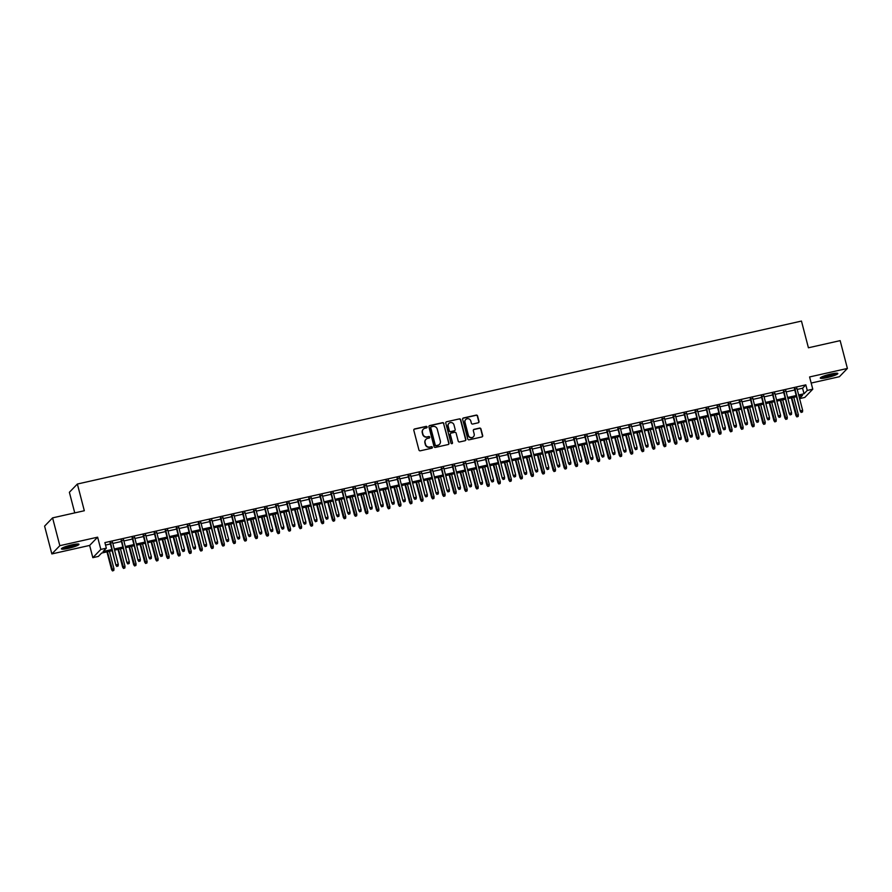 <?xml version="1.0" encoding="UTF-8"?>
<svg xmlns="http://www.w3.org/2000/svg" width="892" height="892" viewBox="0 0 892 892"><rect width="100%" height="100%" fill="white"/><g stroke="black" fill="none" stroke-linecap="round" stroke-linejoin="round"><path stroke-width="1.34" d="M427.078 426.967A0.803 0.769 44.1 0 0 426.12 426.376L414.613 428.963A1.137 1.104 44.1 0 0 413.81 430.301L418.928 449.958A1.137 1.104 44.1 0 0 420.299 450.806L431.806 448.208A0.803 0.769 44.1 0 0 432.375 447.271A0.803 0.769 44.1 0 0 431.416 446.68L429.922 447.015A3.646 3.512 44.1 0 1 425.54 444.305L425.116 442.666A3.646 3.512 44.1 0 1 427.669 438.396L429.163 438.061A0.803 0.769 44.1 0 0 429.721 437.125A0.803 0.769 44.1 0 0 428.762 436.522L427.279 436.868A3.646 3.512 44.1 0 1 422.897 434.148L422.473 432.508A3.646 3.512 44.1 0 1 425.027 428.238L426.521 427.904A0.803 0.769 44.1 0 0 427.078 426.967M426.777 427.792A0.803 0.769 44.1 0 0 425.908 426.599L414.39 429.186A1.137 1.104 44.1 0 0 413.977 429.387M432.062 448.107A0.803 0.769 44.1 0 0 431.193 446.903L429.922 447.015M429.42 437.95A0.803 0.769 44.1 0 0 428.55 436.757L427.279 436.868M830.742 374.06A9.054 1.293 165.4 0 0 820.294 378.085A9.054 1.293 165.4 0 0 827.375 377.539A9.054 1.293 165.4 0 0 837.822 373.514A9.054 1.293 165.4 0 0 830.742 374.06M71.873 544.845A9.054 1.293 165.4 0 0 61.414 548.87A9.054 1.293 165.4 0 0 68.506 548.324A9.054 1.293 165.4 0 0 78.953 544.298A9.054 1.293 165.4 0 0 71.873 544.845M478.212 422.797A1.137 1.104 44.1 0 0 479.004 421.47L477.577 415.951A1.137 1.104 44.1 0 0 476.205 415.103L463.416 417.98A1.137 1.104 44.1 0 0 462.625 419.318L467.743 438.964A1.137 1.104 44.1 0 0 469.103 439.823L481.892 436.935A1.137 1.104 44.1 0 0 482.695 435.608L480.955 428.94A1.137 1.104 44.1 0 0 479.584 428.093L474.12 429.331A1.137 1.104 44.1 0 0 473.317 430.658L474.176 433.969A3.055 2.944 44.1 0 1 470.552 437.493A3.055 2.944 44.1 0 1 468.378 435.274L465.011 422.329A3.055 2.944 44.1 0 1 468.646 418.805A3.055 2.944 44.1 0 1 470.809 421.024L471.366 423.187A1.137 1.104 44.1 0 0 472.738 424.035L478.212 422.797M797.203 389.425L802.577 388.221L805.811 384.865L807.26 390.428L812.779 389.191L804.796 397.442L799.6 398.613M52.583 517.873L59.831 545.681L51.847 553.932L44.6 526.124L52.583 517.873L84.316 510.737L77.37 484.033L801.462 321.075L808.42 347.78L840.153 340.632L847.4 368.441L809.59 376.948L812.779 389.191M51.847 553.932L89.646 545.425L97.629 537.174L59.831 545.681M97.629 537.174L100.818 549.416L106.338 548.167L103.104 551.512L111.834 549.55M805.811 384.865L104.888 542.604L106.338 548.167M443.882 423.533A1.137 1.104 44.1 0 0 442.51 422.685L429.721 425.562A1.137 1.104 44.1 0 0 428.929 426.9L434.047 446.558A1.137 1.104 44.1 0 0 435.407 447.405L448.197 444.528A1.137 1.104 44.1 0 0 448.999 443.19L443.658 423.756A1.137 1.104 44.1 0 0 442.298 422.908L429.509 425.785A1.137 1.104 44.1 0 0 429.085 425.986M446.569 421.771L459.358 418.894A1.137 1.104 44.1 0 1 460.729 419.742L465.847 439.399A1.137 1.104 44.1 0 1 465.044 440.737L459.57 441.964A1.137 1.104 44.1 0 1 458.209 441.116L456.124 433.144A1.137 1.104 44.1 0 0 454.764 432.297L451.129 433.111A1.137 1.104 44.1 0 0 450.337 434.449L452.489 442.744A0.803 0.769 44.1 0 1 451.542 443.67A0.803 0.769 44.1 0 1 450.973 443.09L445.777 423.109A1.137 1.104 44.1 0 1 446.569 421.771L459.358 418.894M811.185 383.047L839.417 376.703L847.4 368.441M112.615 542.57L110.162 543.128M123.654 540.084L121.201 540.641M134.692 537.608L132.239 538.155M145.73 535.122L143.278 535.668M156.769 532.635L154.316 533.182M167.808 530.149L165.355 530.707M178.846 527.663L176.393 528.22M189.885 525.187L187.431 525.734M200.923 522.701L198.47 523.247M211.962 520.214L209.508 520.772M223 517.728L220.547 518.285M234.038 515.241L231.585 515.799M245.077 512.766L242.624 513.313M256.115 510.28L253.662 510.826M267.154 507.793L264.701 508.351M278.192 505.307L275.74 505.864M289.231 502.832L286.778 503.378M300.269 500.345L297.817 500.891M311.308 497.859L308.855 498.405M322.347 495.372L319.893 495.93M333.374 492.886L330.932 493.443M344.412 490.41L341.959 490.957M355.451 487.924L352.998 488.47M366.489 485.438L364.036 485.995M377.528 482.951L375.075 483.509M388.566 480.465L386.113 481.022M399.605 477.989L397.152 478.536M410.643 475.503L408.19 476.049M421.682 473.016L419.229 473.574M432.72 470.53L430.267 471.087M443.759 468.044L441.306 468.601M454.797 465.568L452.344 466.115M465.836 463.082L463.383 463.628M476.874 460.595L474.421 461.153M487.913 458.109L485.46 458.666M498.951 455.634L496.498 456.18M509.99 453.147L507.537 453.693M521.028 450.661L518.575 451.207M532.067 448.174L529.614 448.732M543.105 445.688L540.652 446.245M554.144 443.212L551.691 443.759M565.182 440.726L562.729 441.272M576.221 438.24L573.768 438.797M587.259 435.753L584.806 436.311M598.298 433.267L595.845 433.824M609.336 430.791L606.883 431.338M620.375 428.305L617.922 428.851M631.413 425.818L628.96 426.376M642.452 423.332L639.999 423.89M653.49 420.857L651.037 421.403M664.518 418.37L662.076 418.917M675.556 415.884L673.114 416.43M686.595 413.397L684.142 413.955M697.633 410.911L695.18 411.468M708.672 408.436L706.219 408.982M719.71 405.949L717.257 406.496M730.749 403.463L728.296 404.02M741.787 400.976L739.334 401.534M752.826 398.49L750.373 399.047M763.864 396.015L761.411 396.561M774.903 393.528L772.45 394.074M785.941 391.042L783.488 391.599M105.535 545.079L110.385 543.986M112.838 543.44L121.424 541.5M123.876 540.953L132.462 539.024M134.915 538.467L143.5 536.538M145.953 535.981L154.539 534.052M156.992 533.505L165.577 531.565M168.03 531.019L176.616 529.079M179.069 528.532L187.655 526.603M190.107 526.046L198.693 524.117M201.146 523.559L209.731 521.63M212.185 521.084L220.77 519.144M223.223 518.598L231.809 516.669M234.261 516.111L242.847 514.182M245.3 513.625L253.885 511.696M256.339 511.138L264.924 509.209M267.377 508.663L275.962 506.723M278.416 506.177L287.001 504.248M289.454 503.69L298.04 501.761M300.493 501.204L309.078 499.275M311.531 498.728L320.117 496.788M322.57 496.242L331.155 494.302M333.608 493.755L342.193 491.827M344.647 491.269L353.232 489.34M355.685 488.783L364.27 486.854M366.723 486.307L375.309 484.367M377.762 483.821L386.348 481.892M388.8 481.334L397.386 479.405M399.828 478.848L408.425 476.919M410.866 476.361L419.452 474.433M421.905 473.886L430.49 471.946M432.943 471.4L441.529 469.471M443.982 468.913L452.567 466.984M455.02 466.427L463.606 464.498M466.059 463.952L474.644 462.011M477.097 461.465L485.683 459.525M488.136 458.979L496.721 457.05M499.174 456.492L507.76 454.563M510.213 454.006L518.798 452.077M521.251 451.53L529.837 449.59M532.29 449.044L540.875 447.115M543.328 446.558L551.914 444.629M554.367 444.071L562.952 442.142M565.405 441.585L573.991 439.656M576.444 439.109L585.029 437.169M587.482 436.623L596.068 434.694M598.521 434.136L607.106 432.207M609.559 431.65L618.145 429.721M620.598 429.175L629.183 427.235M631.636 426.688L640.222 424.748M642.675 424.202L651.26 422.273M653.713 421.715L662.299 419.786M664.752 419.229L673.337 417.3M675.79 416.754L684.376 414.813M686.829 414.267L695.414 412.338M697.867 411.781L706.453 409.852M708.906 409.294L717.491 407.365M719.944 406.808L728.53 404.879M730.983 404.332L739.568 402.392M742.01 401.846L750.596 399.917M753.049 399.36L761.634 397.431M764.087 396.873L772.673 394.944M775.126 394.398L783.711 392.458M786.164 391.911L794.75 389.971M796.98 388.555L794.527 389.113M77.37 484.033L69.375 492.284L74.75 512.889M112.136 550.71L101.599 553.073L98.354 556.418L92.835 557.667L100.818 549.416M89.646 545.425L92.835 557.667M798.652 394.989L804.027 393.773L807.26 390.428M114.287 549.004L122.873 547.064M125.326 546.517L133.911 544.577M136.364 544.031L144.95 542.102M147.403 541.544L155.989 539.615M158.441 539.058L167.027 537.129M169.48 536.583L178.065 534.643M180.519 534.096L189.104 532.167M191.557 531.61L200.143 529.681M202.595 529.123L211.181 527.194M213.634 526.637L222.22 524.708M224.672 524.162L233.258 522.221M235.711 521.675L244.296 519.746M246.75 519.189L255.335 517.26M257.788 516.702L266.373 514.773M268.827 514.227L277.412 512.287M279.865 511.74L288.45 509.8M290.903 509.254L299.489 507.325M301.942 506.767L310.527 504.839M312.981 504.281L321.566 502.352M324.019 501.806L332.605 499.866M335.058 499.319L343.643 497.39M346.096 496.833L354.682 494.904M357.135 494.346L365.72 492.417M368.173 491.86L376.758 489.931M379.212 489.385L387.797 487.445M390.239 486.898L398.824 484.969M401.277 484.412L409.863 482.483M412.316 481.925L420.901 479.996M423.354 479.45L431.94 477.51M434.393 476.964L442.978 475.023M445.431 474.477L454.017 472.548M456.47 471.991L465.055 470.062M467.508 469.504L476.094 467.575M478.547 467.029L487.132 465.089M489.585 464.542L498.171 462.613M500.624 462.056L509.209 460.127M511.662 459.57L520.248 457.641M522.701 457.083L531.286 455.154M533.739 454.608L542.325 452.668M544.778 452.121L553.363 450.192M555.816 449.635L564.402 447.706M566.855 447.148L575.44 445.219M577.893 444.673L586.479 442.733M588.932 442.187L597.517 440.247M599.97 439.7L608.556 437.771M611.009 437.214L619.594 435.285M622.047 434.727L630.633 432.798M633.086 432.252L641.671 430.312M644.124 429.766L652.71 427.837M655.163 427.279L663.748 425.35M666.201 424.793L674.787 422.864M677.24 422.306L685.825 420.377M688.278 419.831L696.864 417.891M699.317 417.344L707.902 415.416M710.355 414.858L718.941 412.929M721.383 412.372L729.968 410.443M732.421 409.896L741.007 407.956M743.46 407.41L752.045 405.47M754.498 404.923L763.084 402.994M765.537 402.437L774.122 400.508M776.575 399.95L785.161 398.022M787.614 397.475L796.199 395.535M799.544 398.412L802.51 395.334L798.953 396.137M796.5 396.695L787.915 398.624M785.462 399.181L776.876 401.11M774.423 401.656L765.838 403.597M763.385 404.143L754.799 406.072M752.346 406.629L743.761 408.558M741.308 409.116L732.722 411.045M730.269 411.591L721.684 413.531M719.231 414.078L710.645 416.018M708.203 416.564L699.618 418.493M697.165 419.05L688.579 420.979M686.126 421.537L677.541 423.466M675.088 424.012L666.502 425.952M664.049 426.499L655.464 428.439M653.011 428.985L644.425 430.914M641.972 431.472L633.387 433.4M630.934 433.958L622.348 435.887M619.895 436.433L611.31 438.373M608.857 438.92L600.271 440.849M597.818 441.406L589.233 443.335M586.78 443.893L578.194 445.822M575.741 446.379L567.156 448.308M564.703 448.854L556.117 450.795M553.664 451.341L545.079 453.27M542.626 453.827L534.04 455.756M531.587 456.314L523.002 458.243M520.549 458.789L511.963 460.729M509.51 461.275L500.925 463.216M498.472 463.762L489.886 465.691M487.433 466.248L478.848 468.177M476.395 468.735L467.809 470.664M465.356 471.21L456.771 473.15M454.318 473.697L445.732 475.626M443.279 476.183L434.694 478.112M432.241 478.67L423.655 480.598M421.202 481.156L412.617 483.085M410.164 483.631L401.578 485.571M399.125 486.118L390.54 488.047M388.087 488.604L379.501 490.533M377.048 491.091L368.463 493.02M366.021 493.566L357.436 495.506M354.983 496.052L346.397 497.992M343.944 498.539L335.359 500.468M332.906 501.025L324.32 502.954M321.867 503.512L313.282 505.441M310.829 505.987L302.243 507.927M299.79 508.473L291.205 510.402M288.752 510.96L280.166 512.889M277.713 513.446L269.128 515.375M266.675 515.933L258.089 517.862M255.636 518.408L247.051 520.348M244.598 520.895L236.012 522.823M233.559 523.381L224.974 525.31M222.521 525.867L213.935 527.796M211.482 528.343L202.897 530.283M200.444 530.829L191.858 532.769M189.405 533.316L180.82 535.245M178.367 535.802L169.781 537.731M167.328 538.289L158.743 540.217M156.29 540.764L147.704 542.704M145.251 543.25L136.666 545.179M134.213 545.737L125.627 547.666M123.174 548.223L114.589 550.152M802.577 388.221L804.027 393.773M423.209 429.308A3.646 3.512 44.1 0 0 422.262 432.732L422.473 432.508M427.056 437.091A3.646 3.512 44.1 0 1 422.685 434.371L422.262 432.732M425.863 439.466A3.646 3.512 44.1 0 0 424.904 442.889L425.116 442.666M429.71 447.238A3.646 3.512 44.1 0 1 425.328 444.528L424.904 442.889M448.62 444.327A1.137 1.104 44.1 0 0 448.776 443.413L443.658 423.756M431.315 426.822A0.803 0.769 44.1 0 0 430.758 427.759L435.251 445.008A0.803 0.769 44.1 0 0 436.21 445.599L437.782 445.253A3.646 3.512 44.1 0 0 440.336 440.971L437.258 429.186A3.646 3.512 44.1 0 0 432.888 426.465L431.315 426.822M430.847 427.156A0.803 0.769 44.1 0 0 430.535 427.982L430.758 427.759M439.377 444.406A3.646 3.512 44.1 0 1 437.559 445.476L435.987 445.822A0.803 0.769 44.1 0 1 435.028 445.231L430.535 427.982M465.468 440.537A1.137 1.104 44.1 0 0 465.624 439.622L460.506 419.965A1.137 1.104 44.1 0 0 459.146 419.117M450.493 433.534A1.137 1.104 44.1 0 0 450.114 434.672L452.489 442.744M452.188 443.569A0.803 0.769 44.1 0 0 452.277 442.967M453.972 424.871A3.055 2.944 44.1 0 0 448.888 423.41A3.055 2.944 44.1 0 0 448.174 426.175L449.367 430.736A1.137 1.104 44.1 0 0 450.739 431.583L454.363 430.769A1.137 1.104 44.1 0 0 455.165 429.431L453.972 424.871M448.776 423.522A3.055 2.944 44.1 0 0 447.962 426.398L448.174 426.175M454.786 430.568A1.137 1.104 44.1 0 1 454.151 430.992L450.516 431.806A1.137 1.104 44.1 0 1 449.155 430.959L447.962 426.398M465.613 419.675A3.055 2.944 44.1 0 0 464.799 422.552L465.011 422.329M473.362 436.846A3.055 2.944 44.1 0 1 468.166 435.497L464.799 422.552M482.316 436.745A1.137 1.104 44.1 0 0 482.472 435.831L480.743 429.163A1.137 1.104 44.1 0 0 479.372 428.316L473.897 429.554A1.137 1.104 44.1 0 0 473.485 429.743M478.625 422.607A1.137 1.104 44.1 0 0 478.792 421.693L477.354 416.174A1.137 1.104 44.1 0 0 475.993 415.326L463.204 418.203A1.137 1.104 44.1 0 0 462.781 418.404M112.504 570.925L113.819 570.445L112.504 570.925L111.6 569.665L113.975 568.817L109.415 551.312M112.715 570.702L107.43 551.769M111.6 569.665L106.962 551.869M113.975 568.817L113.819 570.445M110.062 542.715L115.915 565.205L110.519 542.604M117.03 566.242L118.134 565.985L117.03 566.242L116.306 564.803L118.29 564.357L112.504 542.158M115.915 565.205L116.819 566.465M118.134 565.985L118.29 564.357M77.437 543.986A7.838 1.115 -14.6 0 1 68.494 547.197A7.838 1.115 -14.6 0 1 62.585 547.844M63.979 547.22A7.259 1.037 165.4 0 0 68.461 546.528A7.259 1.037 165.4 0 0 75.92 544.109M61.905 548.257A8.998 1.282 165.4 0 0 68.283 547.42A8.998 1.282 165.4 0 0 78.228 543.997M836.306 373.202A7.838 1.115 -14.6 0 1 829.426 375.911A7.838 1.115 -14.6 0 1 821.644 377.115A7.838 1.115 -14.6 0 1 821.465 377.071M820.774 377.472A8.998 1.282 165.4 0 0 829.147 376.156A8.998 1.282 165.4 0 0 837.097 373.224M822.848 376.435A7.259 1.037 165.4 0 0 834.789 373.324M123.542 568.438L124.858 567.97L123.542 568.438L122.639 567.178L125.014 566.331L120.453 548.836M123.754 568.215L118.469 549.282M122.639 567.178L118 549.383M125.014 566.331L124.858 567.97M134.581 565.952L135.896 565.483L134.581 565.952L133.677 564.692L136.052 563.844L131.492 546.35M134.792 565.729L129.507 546.796M133.677 564.692L129.039 546.896M136.052 563.844L135.896 565.483M145.619 563.465L146.935 562.997L145.619 563.465L144.716 562.216L147.091 561.358L142.53 543.864M145.831 563.242L140.546 544.31M144.716 562.216L140.077 544.421M147.091 561.358L146.935 562.997M156.657 560.99L157.973 560.51L156.657 560.99L155.754 559.73L158.129 558.883L153.569 541.377M156.869 560.767L151.584 541.823M155.754 559.73L151.116 541.935M158.129 558.883L157.973 560.51M121.1 540.229L126.954 562.718L121.557 540.117M128.069 563.755L129.173 563.51L128.069 563.755L127.344 562.317L129.329 561.871L123.542 539.671M126.954 562.718L127.857 563.978M129.173 563.51L129.329 561.871M132.127 537.742L137.992 560.232L132.596 537.642M139.107 561.269L140.211 561.023L139.107 561.269L138.383 559.83L140.367 559.384L134.581 537.196M137.992 560.232L138.896 561.492M140.211 561.023L140.367 559.384M143.166 535.256L149.031 557.745L143.634 535.155M150.146 558.782L151.25 558.537L150.146 558.782L149.421 557.344L151.406 556.898L145.619 534.709M149.031 557.745L149.934 559.005M151.25 558.537L151.406 556.898M154.205 532.769L160.069 555.27L154.673 532.669M161.184 556.296L162.288 556.05L161.184 556.296L160.46 554.869L162.444 554.423L156.657 532.223M160.069 555.27L160.973 556.519M162.288 556.05L162.444 554.423M167.696 558.503L169.012 558.035L167.696 558.503L166.793 557.244L169.168 556.396L164.607 538.902M167.908 558.28L162.623 539.348M166.793 557.244L162.154 539.448M169.168 556.396L169.012 558.035M165.243 530.294L171.108 552.784L165.711 530.183M172.223 553.821L173.327 553.564L172.223 553.821L171.498 552.382L173.483 551.936L167.696 529.736M171.108 552.784L172.011 554.043M173.327 553.564L173.483 551.936M178.734 556.017L180.05 555.549L178.734 556.017L177.831 554.757L180.206 553.91L175.646 536.415M178.946 555.794L173.661 536.861M177.831 554.757L173.193 536.962M180.206 553.91L180.05 555.549M176.281 527.808L182.146 550.297L176.75 527.707M183.261 551.334L184.365 551.089L183.261 551.334L182.537 549.896L184.521 549.45L178.734 527.25M182.146 550.297L183.05 551.557M184.365 551.089L184.521 549.45M189.773 553.531L191.089 553.062L189.773 553.531L188.87 552.271L191.245 551.423L186.684 533.929M189.985 553.308L184.7 534.375M188.87 552.271L184.231 534.475M191.245 551.423L191.089 553.062M187.32 525.321L193.185 547.811L187.788 525.221M194.3 548.848L195.404 548.602L194.3 548.848L193.575 547.409L195.56 546.963L189.773 524.775M193.185 547.811L194.088 549.071M195.404 548.602L195.56 546.963M200.811 551.044L202.127 550.576L200.811 551.044L199.908 549.795L202.283 548.948L197.723 531.442M201.023 550.821L195.738 531.888M199.908 549.795L195.27 532M202.283 548.948L202.127 550.576M198.358 522.835L204.223 545.335L198.827 522.734M205.338 546.361L206.442 546.116L205.338 546.361L204.614 544.934L206.598 544.477L200.811 522.288M204.223 545.335L205.127 546.584M206.442 546.116L206.598 544.477M211.85 548.569L213.166 548.089L211.85 548.569L210.947 547.309L213.322 546.462L208.761 528.956M212.062 548.346L206.777 529.413M210.947 547.309L206.308 529.514M213.322 546.462L213.166 548.089M209.397 520.359L215.262 542.849L209.865 520.248M216.377 543.886L217.481 543.629L216.377 543.886L215.652 542.447L217.637 542.001L211.85 519.802M215.262 542.849L216.165 544.109M217.481 543.629L217.637 542.001M222.888 546.082L224.204 545.614L222.888 546.082L221.985 544.822L224.36 543.975L219.8 526.481M223.1 545.859L217.815 526.927M221.985 544.822L217.347 527.027M224.36 543.975L224.204 545.614M220.435 517.873L226.3 540.362L220.904 517.761M227.415 541.399L228.519 541.143L227.415 541.399L226.68 539.961L228.675 539.515L222.888 517.315M226.3 540.362L227.204 541.622M228.519 541.143L228.675 539.515M233.927 543.596L235.243 543.128L233.927 543.596L233.024 542.336L235.399 541.489L230.838 523.994M234.139 543.373L228.854 524.44M233.024 542.336L228.385 524.541M235.399 541.489L235.243 543.128M231.474 515.386L237.339 537.876L231.942 515.286M238.454 538.913L239.558 538.668L238.454 538.913L237.718 537.475L239.714 537.029L233.927 514.829M237.339 537.876L238.242 539.136M239.558 538.668L239.714 537.029M244.965 541.11L246.281 540.641L244.965 541.11L244.051 539.861L246.437 539.002L241.877 521.508M245.177 540.887L239.892 521.954M244.051 539.861L239.424 522.065M246.437 539.002L246.281 540.641M242.512 512.9L248.377 535.39L242.981 512.8M249.492 536.427L250.596 536.181L249.492 536.427L248.756 534.988L250.752 534.542L244.965 512.354M248.377 535.39L249.281 536.649M250.596 536.181L250.752 534.542M253.551 510.414L259.416 532.914L254.019 510.313M260.531 533.94L261.635 533.695L260.531 533.94L259.795 532.513L261.791 532.056L256.004 509.867M259.416 532.914L260.319 534.163M261.635 533.695L261.791 532.056M264.589 507.938L270.454 530.428L265.058 507.827M271.569 531.465L272.673 531.208L271.569 531.465L270.834 530.026L272.829 529.58L267.043 507.381M270.454 530.428L271.358 531.688M272.673 531.208L272.829 529.58M256.004 538.634L257.32 538.155L256.004 538.634L255.09 537.374L257.465 536.527L252.915 519.021M256.216 538.411L250.931 519.467M255.09 537.374L250.462 519.579M257.465 536.527L257.32 538.155M267.043 536.148L268.358 535.668L267.043 536.148L266.128 534.888L268.503 534.04L263.954 516.535M267.254 535.925L261.958 516.992M266.128 534.888L261.501 517.092M268.503 534.04L268.358 535.668M278.081 533.661L279.397 533.193L278.081 533.661L277.167 532.401L279.542 531.554L274.992 514.06M278.293 533.438L272.997 514.506M277.167 532.401L272.539 514.606M279.542 531.554L279.397 533.193M275.628 505.452L281.482 527.941L276.096 505.34M282.608 528.978L283.712 528.733L282.608 528.978L281.872 527.54L283.868 527.094L278.081 504.894M281.482 527.941L282.396 529.201M283.712 528.733L283.868 527.094M289.108 531.175L290.435 530.707L289.108 531.175L288.205 529.915L290.58 529.067L286.031 511.573M289.331 530.952L284.035 512.019M288.205 529.915L283.578 512.12M290.58 529.067L290.435 530.707M286.667 502.965L292.52 525.455L287.135 502.865M293.646 526.492L294.75 526.247L293.646 526.492L292.911 525.053L294.895 524.607L289.12 502.419M292.52 525.455L293.435 526.715M294.75 526.247L294.895 524.607M300.147 528.688L301.474 528.22L300.147 528.688L299.244 527.44L301.619 526.581L297.069 509.087M300.37 528.465L295.074 509.533M299.244 527.44L294.616 509.644M301.619 526.581L301.474 528.22M297.705 500.479L303.559 522.968L298.173 500.379M304.685 524.005L305.789 523.76L304.685 524.005L303.949 522.567L305.934 522.121L300.158 499.933M303.559 522.968L304.473 524.228M305.789 523.76L305.934 522.121M311.185 526.213L312.512 525.734L311.185 526.213L310.282 524.953L312.657 524.106L308.108 506.6M311.408 525.99L306.112 507.046M310.282 524.953L305.655 507.158M312.657 524.106L312.512 525.734M308.743 497.992L314.597 520.493L309.212 497.892M315.723 521.519L316.827 521.274L315.723 521.519L314.988 520.092L316.972 519.646L311.197 497.446M314.597 520.493L315.512 521.742M316.827 521.274L316.972 519.646M322.224 523.727L323.551 523.258L322.224 523.727L321.321 522.467L323.696 521.619L319.146 504.125M322.447 523.504L317.151 504.571M321.321 522.467L316.693 504.671M323.696 521.619L323.551 523.258M319.782 495.517L325.636 518.007L320.25 495.406M326.762 519.044L327.866 518.787L326.762 519.044L326.026 517.605L328.011 517.159L322.235 494.96M325.636 518.007L326.539 519.267M327.866 518.787L328.011 517.159M333.262 521.24L334.589 520.772L333.262 521.24L332.359 519.98L334.734 519.133L330.174 501.638M333.485 521.017L328.189 502.084M332.359 519.98L327.732 502.185M334.734 519.133L334.589 520.772M330.82 493.031L336.674 515.52L331.289 492.93M337.8 516.557L338.904 516.312L337.8 516.557L337.065 515.119L339.049 514.673L333.273 492.473M336.674 515.52L337.577 516.78M338.904 516.312L339.049 514.673M344.301 518.754L345.628 518.285L344.301 518.754L343.398 517.494L345.773 516.646L341.212 499.152M344.524 518.531L339.228 499.598M343.398 517.494L338.759 499.698M345.773 516.646L345.628 518.285M341.859 490.544L347.713 513.034L342.327 490.444M348.839 514.071L349.943 513.825L348.839 514.071L348.103 512.632L350.088 512.186L344.312 489.998M347.713 513.034L348.616 514.294M349.943 513.825L350.088 512.186M355.339 516.267L356.666 515.799L355.339 516.267L354.436 515.019L356.811 514.171L352.251 496.666M355.562 516.044L350.266 497.112M354.436 515.019L349.798 497.223M356.811 514.171L356.666 515.799M352.897 488.058L358.751 510.558L353.366 487.957M359.877 511.584L360.981 511.339L359.877 511.584L359.142 510.146L361.126 509.7L355.351 487.511M358.751 510.558L359.654 511.807M360.981 511.339L361.126 509.7M366.378 513.792L367.705 513.313L366.378 513.792L365.475 512.532L367.85 511.685L363.289 494.179M366.601 513.569L361.305 494.636M365.475 512.532L360.836 494.737M367.85 511.685L367.705 513.313M377.416 511.306L378.743 510.837L377.416 511.306L376.513 510.046L378.888 509.198L374.328 491.704M377.639 511.083L372.343 492.15M376.513 510.046L371.875 492.25M378.888 509.198L378.743 510.837M388.455 508.819L389.782 508.351L388.455 508.819L387.552 507.559L389.927 506.712L385.366 489.217M388.678 508.596L383.382 489.663M387.552 507.559L382.913 489.764M389.927 506.712L389.782 508.351M363.936 485.582L369.79 508.072L364.404 485.471M370.916 509.098L372.02 508.853L370.916 509.098L370.18 507.671L372.165 507.225L366.389 485.025M369.79 508.072L370.693 509.332M372.02 508.853L372.165 507.225M374.975 483.096L380.828 505.586L375.443 482.985M381.954 506.623L383.058 506.366L381.954 506.623L381.218 505.184L383.203 504.738L377.428 482.539M380.828 505.586L381.731 506.846M383.058 506.366L383.203 504.738M386.013 480.61L391.867 503.099L386.47 480.509M392.993 504.136L394.097 503.891L392.993 504.136L392.257 502.698L394.242 502.252L388.466 480.052M391.867 503.099L392.77 504.359M394.097 503.891L394.242 502.252M399.493 506.333L400.82 505.864L399.493 506.333L398.59 505.073L400.965 504.225L396.405 486.731M399.716 506.11L394.42 487.177M398.59 505.073L393.952 487.288M400.965 504.225L400.82 505.864M397.052 478.123L402.905 500.613L397.509 478.023M404.031 501.65L405.135 501.404L404.031 501.65L403.296 500.211L405.28 499.765L399.505 477.577M402.905 500.613L403.808 501.873M405.135 501.404L405.28 499.765M410.532 503.846L411.848 503.378L410.532 503.846L409.629 502.597L412.004 501.75L407.443 484.245M410.744 503.623L405.459 484.69M409.629 502.597L404.99 484.802M412.004 501.75L411.848 503.378M408.09 475.637L413.944 498.137L408.547 475.536M415.07 499.163L416.174 498.918L415.07 499.163L414.334 497.736L416.319 497.279L410.543 475.09M413.944 498.137L414.847 499.386M416.174 498.918L416.319 497.279M421.57 501.371L422.886 500.891L421.57 501.371L420.667 500.111L423.042 499.264L418.482 481.758M421.782 501.148L416.497 482.215M420.667 500.111L416.029 482.316M423.042 499.264L422.886 500.891M419.128 473.161L424.982 495.651L419.586 473.05M426.108 496.688L427.212 496.431L426.108 496.688L425.373 495.25L427.357 494.804L421.582 472.604M424.982 495.651L425.885 496.911M427.212 496.431L427.357 494.804M432.609 498.884L433.925 498.416L432.609 498.884L431.706 497.625L434.081 496.777L429.52 479.283M432.821 498.661L427.536 479.729M431.706 497.625L427.067 479.829M434.081 496.777L433.925 498.416M430.167 470.675L436.021 493.165L430.624 470.563M437.147 494.201L438.251 493.945L437.147 494.201L436.411 492.763L438.396 492.317L432.62 470.117M436.021 493.165L436.924 494.424M438.251 493.945L438.396 492.317M443.647 496.398L444.963 495.93L443.647 496.398L442.744 495.138L445.119 494.291L440.559 476.796M443.859 496.175L438.574 477.242M442.744 495.138L438.106 477.343M445.119 494.291L444.963 495.93M454.686 493.912L456.002 493.443L454.686 493.912L453.783 492.663L456.158 491.804L451.597 474.31M454.898 493.689L449.613 474.756M453.783 492.663L449.144 474.867M456.158 491.804L456.002 493.443M465.724 491.436L467.04 490.957L465.724 491.436L464.821 490.176L467.196 489.329L462.636 471.823M465.936 491.213L460.651 472.269M464.821 490.176L460.183 472.381M467.196 489.329L467.04 490.957M441.205 468.188L447.059 490.678L441.663 468.088M448.174 491.715L449.278 491.47L448.174 491.715L447.45 490.277L449.434 489.831L443.658 467.642M447.059 490.678L447.962 491.938M449.278 491.47L449.434 489.831M452.244 465.702L458.098 488.192L452.701 465.602M459.213 489.229L460.317 488.983L459.213 489.229L458.488 487.79L460.473 487.344L454.686 465.156M458.098 488.192L459.001 489.452M460.317 488.983L460.473 487.344M463.271 463.216L469.136 485.716L463.74 463.115M470.251 486.742L471.355 486.497L470.251 486.742L469.526 485.315L471.511 484.869L465.724 462.669M469.136 485.716L470.039 486.965M471.355 486.497L471.511 484.869M476.763 488.95L478.079 488.47L476.763 488.95L475.86 487.69L478.235 486.842L473.674 469.348M476.975 488.727L471.69 469.794M475.86 487.69L471.221 469.894M478.235 486.842L478.079 488.47M474.31 460.74L480.175 483.23L474.778 460.629M481.29 484.267L482.394 484.01L481.29 484.267L480.565 482.828L482.55 482.382L476.763 460.183M480.175 483.23L481.078 484.49M482.394 484.01L482.55 482.382M487.801 486.463L489.117 485.995L487.801 486.463L486.898 485.203L489.273 484.356L484.713 466.862M488.013 486.24L482.728 467.308M486.898 485.203L482.26 467.408M489.273 484.356L489.117 485.995M485.348 458.254L491.213 480.743L485.817 458.142M492.328 481.78L493.432 481.535L492.328 481.78L491.603 480.342L493.588 479.896L487.801 457.696M491.213 480.743L492.116 482.003M493.432 481.535L493.588 479.896M498.84 483.977L500.156 483.509L498.84 483.977L497.937 482.717L500.312 481.87L495.751 464.375M499.052 483.754L493.767 464.821M497.937 482.717L493.298 464.922M500.312 481.87L500.156 483.509M496.387 455.767L502.252 478.257L496.855 455.667M503.367 479.294L504.471 479.049L503.367 479.294L502.642 477.856L504.627 477.41L498.84 455.221M502.252 478.257L503.155 479.517M504.471 479.049L504.627 477.41M509.878 481.49L511.194 481.022L509.878 481.49L508.975 480.242L511.35 479.394L506.79 461.889M510.09 481.267L504.805 462.335M508.975 480.242L504.337 462.446M511.35 479.394L511.194 481.022M507.425 453.281L513.29 475.77L507.894 453.181M514.405 476.807L515.509 476.562L514.405 476.807L513.68 475.369L515.665 474.923L509.878 452.735M513.29 475.77L514.193 477.03M515.509 476.562L515.665 474.923M520.917 479.015L522.233 478.536L520.917 479.015L520.014 477.755L522.389 476.908L517.828 459.402M521.129 478.792L515.844 459.848M520.014 477.755L515.375 459.96M522.389 476.908L522.233 478.536M518.464 450.806L524.329 473.295L518.932 450.694M525.444 474.321L526.548 474.076L525.444 474.321L524.719 472.894L526.704 472.448L520.917 450.248M524.329 473.295L525.232 474.544M526.548 474.076L526.704 472.448M531.955 476.529L533.271 476.06L531.955 476.529L531.052 475.269L533.427 474.421L528.867 456.927M532.167 476.306L526.882 457.373M531.052 475.269L526.414 457.473M533.427 474.421L533.271 476.06M529.502 448.319L535.367 470.809L529.971 448.208M536.482 471.846L537.586 471.589L536.482 471.846L535.758 470.407L537.742 469.961L531.955 447.762M535.367 470.809L536.27 472.069M537.586 471.589L537.742 469.961M542.994 474.042L544.31 473.574L542.994 474.042L542.091 472.782L544.466 471.935L539.905 454.441M543.206 473.819L537.921 454.887M542.091 472.782L537.452 454.987M544.466 471.935L544.31 473.574M540.541 445.833L546.406 468.322L541.009 445.732M547.521 469.359L548.625 469.114L547.521 469.359L546.796 467.921L548.781 467.475L542.994 445.275M546.406 468.322L547.309 469.582M548.625 469.114L548.781 467.475M554.032 471.556L555.348 471.087L554.032 471.556L553.129 470.296L555.504 469.448L550.944 451.954M554.244 471.333L548.959 452.4M553.129 470.296L548.491 452.512M555.504 469.448L555.348 471.087M551.579 443.346L557.444 465.836L552.048 443.246M558.559 466.873L559.663 466.627L558.559 466.873L557.835 465.434L559.819 464.988L554.032 442.8M557.444 465.836L558.347 467.096M559.663 466.627L559.819 464.988M565.071 469.069L566.387 468.601L565.071 469.069L564.168 467.821L566.543 466.973L561.982 449.468M565.283 468.846L559.998 449.914M564.168 467.821L559.529 450.025M566.543 466.973L566.387 468.601M562.618 440.86L568.483 463.361L563.086 440.76M569.598 464.386L570.702 464.141L569.598 464.386L568.862 462.959L570.858 462.502L565.071 440.313M568.483 463.361L569.386 464.609M570.702 464.141L570.858 462.502M576.109 466.594L577.425 466.115L576.109 466.594L575.206 465.334L577.581 464.487L573.021 446.981M576.321 466.371L571.036 447.438M575.206 465.334L570.568 447.539M577.581 464.487L577.425 466.115M573.656 438.385L579.521 460.874L574.125 438.273M580.636 461.911L581.74 461.655L580.636 461.911L579.9 460.473L581.896 460.027L576.109 437.827M579.521 460.874L580.424 462.134M581.74 461.655L581.896 460.027M587.148 464.108L588.464 463.639L587.148 464.108L586.234 462.848L588.62 462L584.059 444.506M587.36 463.885L582.075 444.952M586.234 462.848L581.606 445.052M588.62 462L588.464 463.639M584.695 435.898L590.56 458.388L585.163 435.787M591.675 459.425L592.779 459.168L591.675 459.425L590.939 457.986L592.935 457.54L587.148 435.341M590.56 458.388L591.463 459.648M592.779 459.168L592.935 457.54M598.186 461.621L599.502 461.153L598.186 461.621L597.272 460.361L599.647 459.514L595.098 442.019M598.398 461.398L593.102 442.465M597.272 460.361L592.645 442.566M599.647 459.514L599.502 461.153M595.733 433.412L601.598 455.901L596.202 433.311M602.713 456.938L603.817 456.693L602.713 456.938L601.977 455.5L603.973 455.054L598.186 432.865M601.598 455.901L602.501 457.161M603.817 456.693L603.973 455.054M609.225 459.135L610.541 458.666L609.225 459.135L608.311 457.886L610.686 457.027L606.136 439.533M609.437 458.912L604.14 439.979M608.311 457.886L603.683 440.09M610.686 457.027L610.541 458.666M606.772 430.925L612.637 453.415L607.24 430.825M613.752 454.452L614.856 454.206L613.752 454.452L613.016 453.013L615.012 452.567L609.225 430.379M612.637 453.415L613.54 454.675M614.856 454.206L615.012 452.567M620.252 456.659L621.579 456.18L620.252 456.659L619.349 455.399L621.724 454.552L617.175 437.047M620.475 456.436L615.179 437.493M619.349 455.399L614.722 437.604M621.724 454.552L621.579 456.18M617.81 428.439L623.664 450.939L618.279 428.338M624.79 451.965L625.894 451.72L624.79 451.965L624.054 450.538L626.05 450.092L620.263 427.892M623.664 450.939L624.578 452.188M625.894 451.72L626.05 450.092M631.291 454.173L632.618 453.693L631.291 454.173L630.388 452.913L632.763 452.066L628.213 434.571M631.514 453.95L626.217 435.017M630.388 452.913L625.76 435.118M632.763 452.066L632.618 453.693M628.849 425.963L634.703 448.453L629.317 425.852M635.829 449.49L636.933 449.233L635.829 449.49L635.093 448.052L637.078 447.606L631.302 425.406M634.703 448.453L635.617 449.713M636.933 449.233L637.078 447.606M642.329 451.687L643.656 451.218L642.329 451.687L641.426 450.427L643.801 449.579L639.252 432.085M642.552 451.463L637.256 432.531M641.426 450.427L636.799 432.631M643.801 449.579L643.656 451.218M639.887 423.477L645.741 445.967L640.356 423.365M646.867 447.003L647.971 446.758L646.867 447.003L646.131 445.565L648.116 445.119L642.34 422.92M645.741 445.967L646.655 447.227M647.971 446.758L648.116 445.119M653.368 449.2L654.695 448.732L653.368 449.2L652.465 447.94L654.839 447.093L650.29 429.598M653.591 448.977L648.294 430.044M652.465 447.94L647.837 430.145M654.839 447.093L654.695 448.732M650.926 420.991L656.78 443.48L651.394 420.89M657.906 444.517L659.01 444.272L657.906 444.517L657.17 443.079L659.155 442.633L653.379 420.444M656.78 443.48L657.683 444.74M659.01 444.272L659.155 442.633M664.406 446.714L665.733 446.245L664.406 446.714L663.503 445.465L665.878 444.617L661.318 427.112M664.629 446.491L659.333 427.558M663.503 445.465L658.876 427.669M665.878 444.617L665.733 446.245M661.964 418.504L667.818 440.994L662.433 418.404M668.944 442.031L670.048 441.785L668.944 442.031L668.208 440.592L670.193 440.146L664.417 417.958M667.818 440.994L668.721 442.254M670.048 441.785L670.193 440.146M675.445 444.238L676.772 443.759L675.445 444.238L674.542 442.978L676.917 442.131L672.356 424.625M675.668 444.015L670.371 425.071M674.542 442.978L669.903 425.183M676.917 442.131L676.772 443.759M673.003 416.029L678.857 438.518L673.471 415.917M679.983 439.544L681.087 439.299L679.983 439.544L679.247 438.117L681.232 437.671L675.456 415.471M678.857 438.518L679.76 439.767M681.087 439.299L681.232 437.671M686.483 441.752L687.81 441.284L686.483 441.752L685.58 440.492L687.955 439.644L683.395 422.15M686.706 441.529L681.41 422.596M685.58 440.492L680.942 422.697M687.955 439.644L687.81 441.284M684.041 413.542L689.895 436.032L684.51 413.431M691.021 437.069L692.125 436.812L691.021 437.069L690.285 435.63L692.27 435.185L686.494 412.985M689.895 436.032L690.798 437.292M692.125 436.812L692.27 435.185M697.522 439.265L698.849 438.797L697.522 439.265L696.619 438.005L698.993 437.158L694.433 419.664M697.745 439.042L692.448 420.11M696.619 438.005L691.98 420.21M698.993 437.158L698.849 438.797M708.56 436.779L709.887 436.311L708.56 436.779L707.657 435.519L710.032 434.672L705.472 417.177M708.783 436.556L703.487 417.623M707.657 435.519L703.019 417.735M710.032 434.672L709.887 436.311M719.599 434.293L720.926 433.824L719.599 434.293L718.696 433.044L721.071 432.196L716.51 414.691M719.822 434.07L714.525 415.137M718.696 433.044L714.057 415.248M721.071 432.196L720.926 433.824M730.637 431.817L731.964 431.338L730.637 431.817L729.734 430.557L732.109 429.71L727.549 412.204M730.86 431.594L725.564 412.662M729.734 430.557L725.096 412.762M732.109 429.71L731.964 431.338M741.676 429.331L742.991 428.862L741.676 429.331L740.773 428.071L743.148 427.223L738.587 409.729M741.888 429.108L736.602 410.175M740.773 428.071L736.134 410.275M743.148 427.223L742.991 428.862M752.714 426.844L754.03 426.376L752.714 426.844L751.811 425.584L754.186 424.737L749.626 407.243M752.926 426.621L747.641 407.689M751.811 425.584L747.173 407.789M754.186 424.737L754.03 426.376M695.08 411.056L700.934 433.545L695.548 410.956M702.06 434.582L703.164 434.337L702.06 434.582L701.324 433.144L703.309 432.698L697.533 410.498M700.934 433.545L701.837 434.805M703.164 434.337L703.309 432.698M706.118 408.569L711.972 431.059L706.587 408.469M713.098 432.096L714.202 431.851L713.098 432.096L712.362 430.658L714.347 430.212L708.571 408.023M711.972 431.059L712.875 432.319M714.202 431.851L714.347 430.212M717.157 406.083L723.011 428.584L717.625 405.983M724.137 429.61L725.241 429.364L724.137 429.61L723.401 428.182L725.386 427.725L719.61 405.537M723.011 428.584L723.914 429.832M725.241 429.364L725.386 427.725M728.195 403.608L734.049 426.097L728.653 403.496M735.175 427.134L736.279 426.878L735.175 427.134L734.439 425.696L736.424 425.25L730.648 403.05M734.049 426.097L734.952 427.357M736.279 426.878L736.424 425.25M739.234 401.121L745.088 423.611L739.691 401.01M746.214 424.648L747.318 424.391L746.214 424.648L745.478 423.209L747.463 422.763L741.687 400.564M745.088 423.611L745.991 424.871M747.318 424.391L747.463 422.763M750.272 398.635L756.126 421.124L750.729 398.534M757.252 422.161L758.356 421.916L757.252 422.161L756.516 420.723L758.501 420.277L752.725 398.088M756.126 421.124L757.029 422.384M758.356 421.916L758.501 420.277M763.753 424.358L765.068 423.89L763.753 424.358L762.85 423.109L765.224 422.25L760.664 404.756M763.965 424.135L758.679 405.202M762.85 423.109L758.211 405.314M765.224 422.25L765.068 423.89M761.311 396.148L767.165 418.638L761.768 396.048M768.291 419.675L769.395 419.43L768.291 419.675L767.555 418.237L769.54 417.791L763.764 395.602M767.165 418.638L768.068 419.898M769.395 419.43L769.54 417.791M774.791 421.883L776.107 421.403L774.791 421.883L773.888 420.623L776.263 419.775L771.703 402.27M775.003 421.66L769.718 402.716M773.888 420.623L769.25 402.827M776.263 419.775L776.107 421.403M772.349 393.662L778.203 416.163L772.807 393.562M779.318 417.188L780.422 416.943L779.318 417.188L778.593 415.761L780.578 415.315L774.802 393.116M778.203 416.163L779.106 417.411M780.422 416.943L780.578 415.315M785.83 419.396L787.145 418.917L785.83 419.396L784.927 418.136L787.302 417.289L782.741 399.794M786.042 419.173L780.756 400.24M784.927 418.136L780.288 400.341M787.302 417.289L787.145 418.917M783.388 391.187L789.242 413.676L783.845 391.075M790.357 414.713L791.46 414.457L790.357 414.713L789.632 413.275L791.617 412.829L785.841 390.629M789.242 413.676L790.145 414.936M791.46 414.457L791.617 412.829M796.868 416.91L798.184 416.441L796.868 416.91L795.965 415.65L798.34 414.802L793.78 397.308M797.08 416.687L791.795 397.754M795.965 415.65L791.327 397.854M798.34 414.802L798.184 416.441M794.426 388.7L800.28 411.19L794.883 388.589M801.395 412.227L802.499 411.981L801.395 412.227L800.67 410.788L802.655 410.342L796.868 388.143M800.28 411.19L801.183 412.45M802.499 411.981L802.655 410.342"/></g></svg>

